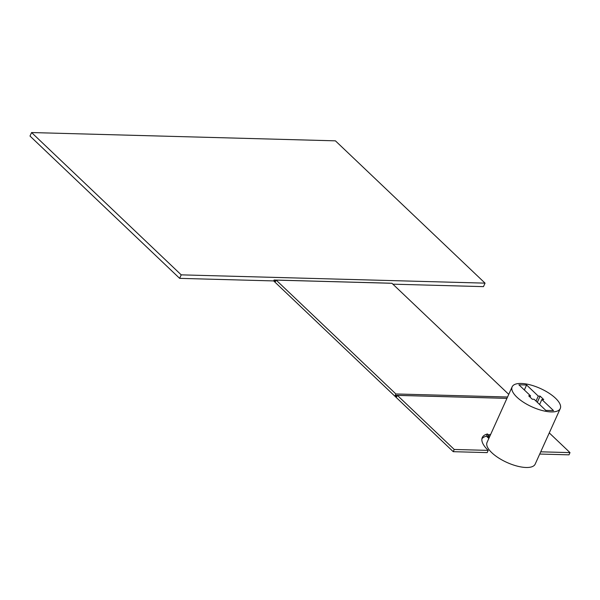 <?xml version="1.0" encoding="UTF-8"?>
<svg xmlns="http://www.w3.org/2000/svg" width="600" height="600" viewBox="0 0 600 600"><rect width="100%" height="100%" fill="white"/><g stroke="black" fill="none" stroke-linecap="round" stroke-linejoin="round"><path stroke-width="0.9" d="M489.232 437.572L487.778 436.185A31.148 11.918 -155.7 0 1 490.065 435.743M487.778 436.185L488.377 434.85A31.148 11.918 -155.7 0 1 490.665 434.408M549.27 432.908L570 452.618L540.735 451.815M506.933 398.37L397.38 395.385L396.772 396.72L395.28 395.295L395.88 393.96L276.173 280.118L275.572 281.452L274.072 280.028L273.675 280.92L179.64 278.355L30 136.05L31.582 132.547L335.415 140.835L485.048 283.14L181.215 274.853L31.582 132.547M273.675 280.92L453.24 451.68L487.192 452.61L488.197 450.382L454.237 449.46L397.38 395.385M488.197 450.382A32.737 12.525 -155.7 0 1 482.287 437.565A32.737 12.525 -155.7 0 1 487.44 433.957L488.377 434.85M488.835 438.465L486.435 436.178L487.44 433.957M516.915 397.162A26.4 10.103 -155.7 0 1 512.145 386.827A26.4 10.103 -155.7 0 1 530.768 385.005A26.4 10.103 -155.7 0 1 560.265 408.555A26.4 10.103 -155.7 0 1 542.115 410.498A26.4 10.103 -155.7 0 1 516.915 397.162M560.265 408.555L535.178 464.123A26.4 10.103 -155.7 0 1 506.963 462.465A26.4 10.103 -155.7 0 1 487.058 442.395L512.145 386.827M539.61 404.49L541.86 399.502L553.53 410.603L545.812 410.393L534.143 399.293L532.29 399.24L528.705 395.827L530.55 395.88L518.88 384.78L526.597 384.99L538.268 396.09L536.018 401.077M530.01 397.072L530.55 395.88M526.597 384.99L524.347 389.978M538.268 396.09L540.12 396.135L543.713 399.555L541.86 399.502M540.12 396.135L537.33 402.322M486.435 436.178A32.737 12.525 24.3 0 0 481.928 438.743M179.64 278.355L181.215 274.853M485.048 283.14L483.465 286.635L392.873 284.168M389.835 283.185L274.072 280.028M508.748 394.365L391.935 283.275L276.173 280.118M395.88 393.96L507.555 397.005M453.24 451.68L454.237 449.46M539.73 454.043L568.995 454.838L570 452.618M506.947 398.34L395.28 395.295"/></g></svg>
